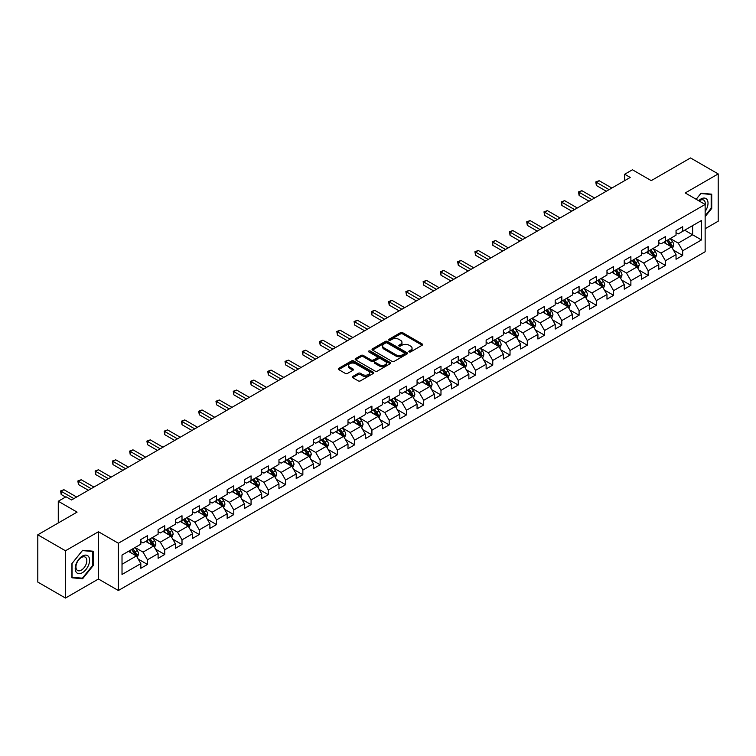 <?xml version="1.0" encoding="UTF-8"?>
<svg xmlns="http://www.w3.org/2000/svg" width="756" height="756" viewBox="0 0 756 756"><rect width="100%" height="100%" fill="white"/><g stroke="black" fill="none" stroke-linecap="round" stroke-linejoin="round"><path stroke-width="1.13" d="M409.128 351.89A1.077 0.624 0 0 0 410.65 351.89L422.188 345.218A1.54 0.888 0 0 0 422.642 344.594A1.54 0.888 0 0 0 422.188 343.971L402.636 332.678A1.54 0.888 0 0 0 400.463 332.678L388.924 339.34A1.077 0.624 0 0 0 390.446 340.219L391.939 339.359A4.914 2.835 0 0 1 398.894 339.359L400.519 340.295A4.914 2.835 0 0 1 401.956 342.307A4.914 2.835 0 0 1 400.519 344.311L399.026 345.171A1.077 0.624 0 0 0 400.548 346.05L402.041 345.19A4.914 2.835 0 0 1 408.996 345.19L410.621 346.135A4.914 2.835 0 0 1 412.067 348.138A4.914 2.835 0 0 1 410.621 350.141L409.128 351.011A1.077 0.624 0 0 0 409.128 351.89L409.128 351.011M352.778 376.45A1.54 0.888 0 0 0 352.324 377.083A1.54 0.888 0 0 0 352.778 377.707L358.259 380.873A1.54 0.888 0 0 0 360.432 380.873L373.256 373.473A1.54 0.888 0 0 0 373.7 372.85A1.54 0.888 0 0 0 373.256 372.217L353.704 360.933A1.54 0.888 0 0 0 351.531 360.933L338.707 368.333A1.54 0.888 0 0 0 338.263 368.956A1.54 0.888 0 0 0 338.707 369.589L345.341 373.417A1.54 0.888 0 0 0 347.505 373.417L352.995 370.242A1.54 0.888 0 0 0 353.449 369.618A1.54 0.888 0 0 0 352.995 368.994L349.707 367.095A4.111 2.372 0 0 1 348.507 365.413A4.111 2.372 0 0 1 351.039 363.22A4.111 2.372 0 0 1 355.518 363.74L368.389 371.168A4.111 2.372 0 0 1 369.599 372.85A4.111 2.372 0 0 1 367.057 375.042A4.111 2.372 0 0 1 362.578 374.522L360.432 373.284A1.54 0.888 0 0 0 358.259 373.284L352.778 376.45L352.778 377.707M705.14 228.747L718.2 221.206L718.2 173.918L690.53 157.947L651.247 180.627L632.432 169.769L624.683 174.239L630.22 177.433L71.555 499.971L66.018 496.777L58.278 501.256L58.278 522.972M65.47 550.774L65.47 598.053L98.45 579.011L98.45 531.733L65.47 550.774L37.8 534.794L77.084 512.114L58.278 501.256M98.45 531.733L118.371 543.233L705.14 204.46L705.14 251.748L118.371 590.512L118.371 543.233M718.2 173.918L685.22 192.96L705.14 204.46M392.043 361.368A1.54 0.888 0 0 0 394.216 361.368L407.04 353.969A1.54 0.888 0 0 0 407.484 353.345A1.54 0.888 0 0 0 407.04 352.712L387.488 341.428A1.54 0.888 0 0 0 385.314 341.428L372.491 348.828A1.54 0.888 0 0 0 372.046 349.452A1.54 0.888 0 0 0 372.491 350.085L392.043 361.368M369.174 352.116A1.077 0.624 0 0 1 370.27 352.268L390.124 363.73L377.329 371.12A1.54 0.888 0 0 1 375.156 371.12L355.603 359.837L361.084 356.69L361.084 355.414L355.603 358.58A1.54 0.888 0 0 0 355.15 359.204A1.54 0.888 0 0 0 355.603 359.837L355.603 358.58M361.084 356.69A1.54 0.888 0 0 1 363.258 356.69L363.258 355.414A1.54 0.888 0 0 0 361.084 355.414M363.258 355.414L371.187 359.988A1.54 0.888 0 0 0 373.36 359.988L376.998 357.89A1.54 0.888 0 0 0 377.452 357.267A1.54 0.888 0 0 0 376.998 356.634L368.748 351.871A1.077 0.624 0 0 1 370.27 350.992L390.143 362.464A1.54 0.888 0 0 1 390.597 363.097A1.54 0.888 0 0 1 390.143 363.721L390.143 362.464M65.47 598.053L37.8 582.082L37.8 534.794M138.235 559.109L147.477 564.448L147.477 559.78L158.099 553.647L158.099 558.315L164.742 554.479L164.742 549.81L175.364 543.677L175.364 548.346L182.007 544.509L182.007 539.85L192.629 533.708L192.629 538.376L199.272 534.539L199.272 529.88L209.894 523.747L209.894 528.406L216.528 524.579L216.528 519.911L227.159 513.778L227.159 518.436L233.793 514.609L233.793 509.941L244.424 503.808L244.424 508.476L251.058 504.639L251.058 499.971L261.689 493.838L261.689 498.506L268.323 494.67L268.323 490.011L278.955 483.878L278.955 488.537L285.588 484.7L285.588 480.041L296.21 473.908L296.21 478.567L302.854 474.74L302.854 470.071L313.475 463.938L313.475 468.607L320.119 464.77L320.119 460.102L330.741 453.969L330.741 458.637L337.384 454.8L337.384 450.141L348.006 443.999L348.006 448.667L354.649 444.83L354.649 440.172L365.271 434.038L365.271 438.697L371.914 434.87L371.914 430.202L382.536 424.069L382.536 428.737L389.179 424.9L389.179 420.232L399.801 414.099L399.801 418.767L406.445 414.931L406.445 410.262L417.066 404.129L417.066 408.798L423.71 404.961L423.71 400.302L434.331 394.169L434.331 398.828L440.975 395.001L440.975 390.332L451.597 384.199L451.597 388.858L458.24 385.031L458.24 380.362L468.862 374.229L468.862 378.898L475.505 375.061L475.505 370.393L486.127 364.26L486.127 368.928L492.761 365.091L492.761 360.432L503.392 354.299L503.392 358.958L510.026 355.122L510.026 350.463L520.657 344.33L520.657 348.988L527.291 345.161L527.291 340.493L537.922 334.36L537.922 339.028L544.556 335.191L544.556 330.523L555.188 324.39L555.188 329.058L561.821 325.222L561.821 320.563L572.443 314.42L572.443 319.089L579.087 315.252L579.087 310.593L589.708 304.46L589.708 309.119L596.352 305.292L596.352 300.623L606.973 294.49L606.973 299.159L613.617 295.322L613.617 290.654L624.239 284.521L624.239 289.189L630.882 285.352L630.882 280.684L641.504 274.551L641.504 279.219L648.147 275.382L648.147 270.724L658.769 264.591L658.769 269.249L665.412 265.422L665.412 260.754L676.034 254.621L676.034 259.28L682.677 255.452L682.677 250.784L701.492 239.926L701.492 220.497L692.638 225.609L692.638 234.814L701.492 239.926M147.477 564.448L140.833 568.276L140.833 563.617L122.018 574.475L122.018 555.055L140.833 544.188L140.833 539.529L147.477 535.692L147.477 540.36L158.099 534.227L158.099 529.559L164.742 525.722L164.742 530.391L175.364 524.258L175.364 519.589L182.007 515.753L182.007 520.421L192.629 514.288L192.629 509.62L199.272 505.792L199.272 510.451L209.894 504.318L209.894 499.659L216.528 495.823L216.528 500.491L227.159 494.348L227.159 489.69L233.793 485.853L233.793 490.521L244.424 484.388L244.424 479.72L251.058 475.883L251.058 480.551L261.689 474.418L261.689 469.75L268.323 465.923L268.323 470.582L278.955 464.449L278.955 459.79L285.588 455.953L285.588 460.612L296.21 454.479L296.21 449.82L302.854 445.983L302.854 450.652L313.475 444.519L313.475 439.85L320.119 436.014L320.119 440.682L330.741 434.549L330.741 429.88L337.384 426.053L337.384 430.712L348.006 424.579L348.006 419.911L354.649 416.084L354.649 420.742L365.271 414.609L365.271 409.95L371.914 406.114L371.914 410.782L382.536 404.64L382.536 399.981L389.179 396.144L389.179 400.812L399.801 394.679L399.801 390.011L406.445 386.174L406.445 390.843L417.066 384.709L417.066 380.041L423.71 376.214L423.71 380.873L434.331 374.74L434.331 370.081L440.975 366.244L440.975 370.903L451.597 364.77L451.597 360.111L458.24 356.274L458.24 360.943L468.862 354.81L468.862 350.141L475.505 346.305L475.505 350.973L486.127 344.84L486.127 340.172L492.761 336.344L492.761 341.003L503.392 334.87L503.392 330.202L510.026 326.375L510.026 331.034L520.657 324.9L520.657 320.242L527.291 316.405L527.291 321.073L537.922 314.94L537.922 310.272L544.556 306.435L544.556 311.103L555.188 304.97L555.188 300.302L561.821 296.465L561.821 301.134L572.443 295.001L572.443 290.332L579.087 286.505L579.087 291.164L589.708 285.031L589.708 280.372L596.352 276.535L596.352 281.204L606.973 275.061L606.973 270.402L613.617 266.566L613.617 271.234L624.239 265.101L624.239 260.433L630.882 256.596L630.882 261.264L641.504 255.131L641.504 250.463L648.147 246.636L648.147 251.294L658.769 245.161L658.769 240.502L665.412 236.666L665.412 241.325L676.034 235.192L676.034 230.533L682.677 226.696L682.677 231.364L701.492 220.497M145.7 541.381L153.676 545.983L143.045 552.116L135.078 547.514M140.833 541.636L143.045 542.912L147.477 540.36M143.045 552.116L147.477 559.78M153.676 545.983L158.099 553.647M162.965 531.411L170.932 536.013L160.31 542.147L152.343 537.544M158.099 531.666L160.31 532.942L164.742 530.391M160.31 542.147L164.742 549.81M170.932 536.013L175.364 543.677M180.23 521.442L188.197 526.044L177.575 532.177L169.609 527.575M175.364 521.697L177.575 522.982L182.007 520.421M177.575 532.177L182.007 539.85M188.197 526.044L192.629 533.708M197.496 511.472L205.462 516.074L194.84 522.207L186.874 517.614M192.629 511.736L194.84 513.012L199.272 510.451M194.84 522.207L199.272 529.88M205.462 516.074L209.894 523.747M214.761 501.512L222.727 506.114L212.105 512.247L204.139 507.645M209.894 501.767L212.105 503.042L216.528 500.491M212.105 512.247L216.528 519.911M222.727 506.114L227.159 513.778M232.026 491.542L239.992 496.144L229.37 502.277L221.404 497.675M227.159 491.797L229.37 493.073L233.793 490.521M229.37 502.277L233.793 509.941M239.992 496.144L244.424 503.808M249.291 481.572L257.257 486.174L246.636 492.307L238.669 487.705M244.424 481.827L246.636 483.103L251.058 480.551M246.636 492.307L251.058 499.971M257.257 486.174L261.689 493.838M266.556 471.602L274.522 476.204L263.901 482.337L255.934 477.735M261.689 471.857L263.901 473.143L268.323 470.582M263.901 482.337L268.323 490.011M274.522 476.204L278.955 483.878M283.821 461.642L291.788 466.235L281.166 472.377L273.2 467.775M278.955 461.897L281.166 463.173L285.588 460.612M281.166 472.377L285.588 480.041M291.788 466.235L296.21 473.908M301.086 451.672L309.053 456.274L298.431 462.407L290.455 457.805M296.21 451.927L298.431 453.203L302.854 450.652M298.431 462.407L302.854 470.071M309.053 456.274L313.475 463.938M318.352 441.702L326.318 446.305L315.696 452.438L307.72 447.835M313.475 441.958L315.696 443.233L320.119 440.682M315.696 452.438L320.119 460.102M326.318 446.305L330.741 453.969M335.617 431.733L343.583 436.335L332.961 442.468L324.985 437.866M330.741 431.988L332.961 433.273L337.384 430.712M332.961 442.468L337.384 450.141M343.583 436.335L348.006 443.999M352.882 421.772L360.848 426.365L350.226 432.498L342.251 427.905M348.006 422.028L350.226 423.303L354.649 420.742M350.226 432.498L354.649 440.172M360.848 426.365L365.271 434.038M370.138 411.803L378.113 416.405L367.482 422.538L359.516 417.936M365.271 412.058L367.482 413.334L371.914 410.782M367.482 422.538L371.914 430.202M378.113 416.405L382.536 424.069M387.403 401.833L395.379 406.435L384.747 412.568L376.781 407.966M382.536 402.088L384.747 403.364L389.179 400.812M384.747 412.568L389.179 420.232M395.379 406.435L399.801 414.099M404.668 391.863L412.644 396.465L402.012 402.598L394.046 397.996M399.801 392.118L402.012 393.394L406.445 390.843M402.012 402.598L406.445 410.262M412.644 396.465L417.066 404.129M421.933 381.893L429.909 386.496L419.278 392.629L411.311 388.036M417.066 382.149L419.278 383.434L423.71 380.873M419.278 392.629L423.71 400.302M429.909 386.496L434.331 394.169M439.198 371.933L447.165 376.526L436.543 382.668L428.576 378.066M434.331 372.188L436.543 373.464L440.975 370.903M436.543 382.668L440.975 390.332M447.165 376.526L451.597 384.199M456.463 361.963L464.43 366.565L453.808 372.699L445.842 368.096M451.597 362.219L453.808 363.494L458.24 360.943M453.808 372.699L458.24 380.362M464.43 366.565L468.862 374.229M473.728 351.994L481.695 356.596L471.073 362.729L463.107 358.127M468.862 352.249L471.073 353.524L475.505 350.973M471.073 362.729L475.505 370.393M481.695 356.596L486.127 364.26M490.994 342.024L498.96 346.626L488.338 352.759L480.372 348.157M486.127 342.279L488.338 343.564L492.761 341.003M488.338 352.759L492.761 360.432M498.96 346.626L503.392 354.299M508.259 332.064L516.225 336.656L505.603 342.789L497.637 338.197M503.392 332.319L505.603 333.594L510.026 331.034M505.603 342.789L510.026 350.463M516.225 336.656L520.657 344.33M525.524 322.094L533.49 326.696L522.868 332.829L514.902 328.227M520.657 322.349L522.868 323.625L527.291 321.073M522.868 332.829L527.291 340.493M533.49 326.696L537.922 334.36M542.789 312.124L550.755 316.726L540.134 322.859L532.167 318.257M537.922 312.379L540.134 313.655L544.556 311.103M540.134 322.859L544.556 330.523M550.755 316.726L555.188 324.39M560.054 302.154L568.021 306.756L557.399 312.889L549.432 308.287M555.188 302.409L557.399 303.695L561.821 301.134M557.399 312.889L561.821 320.563M568.021 306.756L572.443 314.42M577.319 292.185L585.286 296.787L574.664 302.92L566.688 298.327M572.443 292.449L574.664 293.725L579.087 291.164M574.664 302.92L579.087 310.593M585.286 296.787L589.708 304.46M594.585 282.224L602.551 286.826L591.929 292.959L583.953 288.357M589.708 282.479L591.929 283.755L596.352 281.204M591.929 292.959L596.352 300.623M602.551 286.826L606.973 294.49M611.85 272.255L619.816 276.857L609.194 282.99L601.218 278.388M606.973 272.51L609.194 273.785L613.617 271.234M609.194 282.99L613.617 290.654M619.816 276.857L624.239 284.521M629.115 262.285L637.081 266.887L626.45 273.02L618.484 268.418M624.239 262.54L626.45 263.816L630.882 261.264M626.45 273.02L630.882 280.684M637.081 266.887L641.504 274.551M646.371 252.315L654.346 256.917L643.715 263.05L635.749 258.448M641.504 252.57L643.715 253.855L648.147 251.294M643.715 263.05L648.147 270.724M654.346 256.917L658.769 264.591M663.636 242.355L671.611 246.947L660.98 253.09L653.014 248.488M658.769 242.61L660.98 243.886L665.412 241.325M660.98 253.09L665.412 260.754M671.611 246.947L676.034 254.621M684.671 230.211L692.638 234.814L678.245 243.12L670.279 238.518M676.034 232.64L678.245 233.916L682.677 231.364M678.245 243.12L682.677 250.784M98.45 579.011L118.371 590.512M624.683 174.239L624.683 180.627M122.018 564.25L136.411 555.943L128.435 551.351M136.411 555.943L140.833 563.617M673.435 250.113L682.677 255.452M656.17 260.083L665.412 265.422M638.905 270.053L648.147 275.382M621.64 280.013L630.882 285.352M604.375 289.983L613.617 295.322M587.11 299.952L596.352 305.292M569.844 309.922L579.087 315.252M552.579 319.892L561.821 325.222M535.314 329.852L544.556 335.191M518.049 339.822L527.291 345.161M500.793 349.792L510.026 355.122M483.528 359.761L492.761 365.091M466.263 369.722L475.505 375.061M448.998 379.692L458.24 385.031M431.733 389.661L440.975 395.001M414.468 399.631L423.71 404.961M397.202 409.601L406.445 414.931M379.937 419.561L389.179 424.9M362.672 429.531L371.914 434.87M345.407 439.501L354.649 444.83M328.142 449.47L337.384 454.8M310.877 459.431L320.119 464.77M293.611 469.4L302.854 474.74M276.346 479.37L285.588 484.7M259.081 489.34L268.323 494.67M241.816 499.3L251.058 504.639M224.56 509.27L233.793 514.609M207.295 519.24L216.528 524.579M190.03 529.209L199.272 534.539M172.765 539.179L182.007 544.509M155.5 549.139L164.742 554.479M705.14 216.613L711.727 208.42L711.727 194.179L701.048 193.224L696.172 199.282L700.821 193.536L711.169 194.462L711.169 208.259L705.14 215.762M71.943 577.792L82.621 578.746L93.3 565.46L93.3 551.228L82.621 550.273L71.943 563.551L71.943 577.792M711.169 208.098L711.727 208.42M92.752 565.148L93.3 565.46M81.497 578.094L82.621 578.746M409.563 352.041L410.621 351.427A4.914 2.835 0 0 0 412.067 349.414L412.067 348.138M401.956 342.307L401.956 343.583A4.914 2.835 0 0 1 400.519 345.586L399.461 346.201M422.169 345.237L402.636 333.954A1.54 0.888 0 0 0 400.463 333.954L389.349 340.37M407.021 353.978L387.488 342.704A1.54 0.888 0 0 0 385.314 342.704L372.519 350.094M404.318 353.78A1.077 0.624 0 0 0 404.318 352.901L387.157 342.997A1.077 0.624 0 0 0 385.636 342.997L384.067 343.904A4.914 2.835 0 0 0 382.621 345.908A4.914 2.835 0 0 0 384.067 347.921L395.794 354.696A4.914 2.835 0 0 0 402.75 354.696L404.318 353.78L404.318 355.065A1.077 0.624 0 0 0 404.64 354.621L404.64 353.345M382.621 345.908L382.621 347.193A4.914 2.835 0 0 0 384.067 349.196L384.067 347.921M404.318 355.065L402.75 355.972A4.914 2.835 0 0 1 395.794 355.972L384.067 349.196M363.258 356.69L371.187 361.274A1.54 0.888 0 0 0 373.36 361.274L376.998 359.166A1.54 0.888 0 0 0 377.452 358.542L377.452 357.267M379.417 364.742A4.111 2.372 0 0 0 383.897 365.252A4.111 2.372 0 0 0 386.439 363.069A4.111 2.372 0 0 0 385.229 361.387L380.693 358.769A1.54 0.888 0 0 0 378.52 358.769L374.881 360.867A1.54 0.888 0 0 0 374.437 361.5A1.54 0.888 0 0 0 374.881 362.124L379.417 364.742L379.417 366.017A4.111 2.372 0 0 0 383.897 366.537A4.111 2.372 0 0 0 386.439 364.345L386.439 363.069M374.437 361.5L374.437 362.776A1.54 0.888 0 0 0 374.881 363.4L374.881 362.124M379.417 366.017L374.881 363.4M369.599 372.85L369.599 374.125A4.111 2.372 0 0 1 367.057 376.318A4.111 2.372 0 0 1 362.578 375.808L360.432 374.57A1.54 0.888 0 0 0 358.259 374.57L352.797 377.716M348.507 365.413L348.507 366.698A4.111 2.372 0 0 0 349.707 368.37L349.707 367.095M352.976 370.26L349.707 368.37M373.237 373.483L353.704 362.209A1.54 0.888 0 0 0 351.531 362.209L338.726 369.599M672.481 248.469L673.794 245.152A4.149 2.391 -120 0 0 672.471 241.618L670.194 238.565M666.206 243.838L664.656 241.759M666.764 240.55L669.041 243.602A4.149 2.391 60 0 1 670.232 246.097L671.564 245.322A4.149 2.391 -120 0 0 670.374 242.837L668.087 239.784M667.047 240.38L669.58 243.763A2.117 1.219 60 0 1 669.967 244.405L671.564 245.322M609.081 189.633L596.389 182.309L599.149 180.712L611.85 188.036M606.312 191.24L596.389 185.504L596.389 182.309L595.775 181.96L599.149 180.712M596.389 185.504L595.775 181.96M705.14 211.491A10.178 5.878 120 0 0 707.058 207.891A10.178 5.878 120 0 0 706.425 198.885A10.178 5.878 120 0 0 698.629 200.699M710.489 194.065L711.169 194.462M705.14 204.999A7.702 4.451 120 0 0 703.666 200.085A7.702 4.451 120 0 0 699.073 200.954M82.404 572.689A10.178 5.878 120 0 0 89.595 560.224A10.178 5.878 120 0 0 82.404 556.076A10.178 5.878 120 0 0 75.203 568.531A10.178 5.878 120 0 0 82.404 572.689M81.393 570.09A7.702 4.451 120 0 0 86.42 563.305A7.702 4.451 120 0 0 85.239 557.125A7.702 4.451 120 0 0 81.393 557.512A7.702 4.451 120 0 0 76.356 564.297A7.702 4.451 120 0 0 77.537 570.468A7.702 4.451 120 0 0 81.393 570.09M72.056 563.456L82.404 550.585L92.752 551.511L92.752 565.308L82.404 578.179L72.056 577.253L72.028 563.447M92.062 551.115L92.752 551.511M655.216 258.429L656.539 255.122A4.149 2.391 -120 0 0 655.206 251.587L652.929 248.535M648.941 253.799L647.391 251.729M649.498 250.52L651.776 253.562A4.149 2.391 60 0 1 652.967 256.057L654.299 255.292A4.149 2.391 -120 0 0 653.108 252.797L650.822 249.754M649.782 250.349L652.315 253.732A2.117 1.219 60 0 1 652.702 254.375L654.299 255.292M637.951 268.399L639.274 265.082A4.149 2.391 -120 0 0 637.951 261.557L635.664 258.505M631.676 263.768L630.126 261.699M632.233 260.489L634.511 263.532A4.149 2.391 60 0 1 635.702 266.027L637.034 265.261A4.149 2.391 -120 0 0 635.843 262.767L633.556 259.714M632.517 260.319L635.049 263.702A2.117 1.219 60 0 1 635.437 264.345L637.034 265.261M591.816 199.603L579.124 192.279L581.884 190.682L594.585 198.006M589.047 201.2L579.124 195.473L579.124 192.279L578.51 191.929L581.884 190.682M579.124 195.473L578.51 191.929M574.551 209.573L561.859 202.249L564.619 200.642L577.319 207.976M571.782 211.17L561.859 205.443L561.859 202.249L561.245 201.89L564.619 200.642M561.859 205.443L561.245 201.89M620.685 278.369L622.008 275.052A4.149 2.391 -120 0 0 620.685 271.517L618.399 268.475M614.42 273.738L612.861 271.669M614.968 270.45L617.255 273.502A4.149 2.391 60 0 1 618.436 275.997L619.769 275.231A4.149 2.391 -120 0 0 618.578 272.736L616.291 269.684M615.252 270.289L617.794 273.672A2.117 1.219 60 0 1 618.172 274.315L619.769 275.231M603.42 288.338L604.743 285.021A4.149 2.391 -120 0 0 603.42 281.487L601.133 278.435M597.155 283.708L595.596 281.638M597.703 280.419L599.99 283.472A4.149 2.391 60 0 1 601.171 285.966L602.504 285.201A4.149 2.391 -120 0 0 601.313 282.706L599.026 279.654M597.987 280.249L600.529 283.632A2.117 1.219 60 0 1 600.907 284.275L602.504 285.201M586.155 298.308L587.478 294.991A4.149 2.391 -120 0 0 586.155 291.457L583.868 288.405M579.89 293.668L578.331 291.599M580.438 290.389L582.725 293.441A4.149 2.391 60 0 1 583.906 295.927L585.238 295.161A4.149 2.391 -120 0 0 584.048 292.666L581.761 289.624M580.731 290.219L583.263 293.602A2.117 1.219 60 0 1 583.641 294.245L585.238 295.161M557.285 219.542L544.594 212.209L547.363 210.612L560.054 217.945M554.517 221.139L544.594 215.403L544.594 212.209L543.98 211.86L547.363 210.612M544.594 215.403L543.98 211.86M540.02 229.512L527.329 222.179L530.098 220.582L542.789 227.915M537.251 231.109L527.329 225.373L527.329 222.179L526.715 221.829L530.098 220.582M527.329 225.373L526.715 221.829M522.755 239.472L510.064 232.149L512.833 230.552L525.524 237.875M519.986 241.069L510.064 235.343L510.064 232.149L509.45 231.799L512.833 230.552M510.064 235.343L509.45 231.799M568.899 308.268L570.213 304.951A4.149 2.391 -120 0 0 568.89 301.427L566.603 298.374M562.625 303.638L561.075 301.568M563.173 300.359L565.46 303.402A4.149 2.391 60 0 1 566.641 305.896L567.973 305.131A4.149 2.391 -120 0 0 566.783 302.636L564.505 299.584M563.466 300.189L565.998 303.572A2.117 1.219 60 0 1 566.376 304.214L567.973 305.131M505.49 249.442L492.799 242.118L495.567 240.521L508.259 247.845M502.721 251.039L492.799 245.313L492.799 242.118L492.194 241.759L495.567 240.521M492.799 245.313L492.194 241.759M551.634 318.238L552.948 314.921A4.149 2.391 -120 0 0 551.625 311.387L549.338 308.344M545.36 313.608L543.81 311.538M545.908 310.319L548.194 313.371A4.149 2.391 60 0 1 549.376 315.866L550.708 315.101A4.149 2.391 -120 0 0 549.517 312.606L547.24 309.554M546.201 310.158L548.733 313.542A2.117 1.219 60 0 1 549.111 314.184L550.708 315.101M488.225 259.412L475.533 252.079L478.302 250.482L490.994 257.815M485.456 261.009L475.533 255.273L475.533 252.079L474.929 251.729L478.302 250.482M475.533 255.273L474.929 251.729M534.369 328.208L535.683 324.891A4.149 2.391 -120 0 0 534.36 321.357L532.073 318.314M528.094 323.577L526.545 321.508M528.642 320.289L530.929 323.341A4.149 2.391 60 0 1 532.111 325.836L533.443 325.071A4.149 2.391 -120 0 0 532.252 322.576L529.975 319.523M528.935 320.119L531.468 323.502A2.117 1.219 60 0 1 531.855 324.144L533.443 325.071M470.96 269.382L458.268 262.048L461.037 260.451L473.728 267.785M468.2 270.979L458.268 265.243L458.268 262.048L457.663 261.699L461.037 260.451M458.268 265.243L457.663 261.699M517.104 338.178L518.418 334.861A4.149 2.391 -120 0 0 517.095 331.326L514.808 328.274M510.829 333.547L509.279 331.468M511.377 330.259L513.664 333.311A4.149 2.391 60 0 1 514.855 335.806L516.178 335.031A4.149 2.391 -120 0 0 514.987 332.536L512.71 329.493M511.67 330.089L514.203 333.472A2.117 1.219 60 0 1 514.59 334.114L516.178 335.031M453.695 279.342L441.003 272.018L443.772 270.421L456.463 277.745M450.935 280.939L441.003 275.212L441.003 272.018L440.398 271.669L443.772 270.421M441.003 275.212L440.398 271.669M499.839 348.138L501.152 344.821A4.149 2.391 -120 0 0 499.829 341.296L497.542 338.244M493.564 343.507L492.014 341.438M494.112 340.228L496.399 343.271A4.149 2.391 60 0 1 497.59 345.766L498.913 345.001A4.149 2.391 -120 0 0 497.732 342.506L495.445 339.463M494.405 340.058L496.938 343.441A2.117 1.219 60 0 1 497.325 344.084L498.913 345.001M436.429 289.312L423.738 281.988L426.507 280.391L439.198 287.715M433.67 290.909L423.738 285.182L423.738 281.988L423.133 281.638L426.507 280.391M423.738 285.182L423.133 281.638M482.574 358.108L483.887 354.791A4.149 2.391 -120 0 0 482.564 351.266L480.277 348.214M476.299 353.477L474.749 351.408M476.847 350.189L479.134 353.241A4.149 2.391 60 0 1 480.325 355.736L481.648 354.97A4.149 2.391 -120 0 0 480.466 352.476L478.179 349.423M477.14 350.028L479.673 353.411A2.117 1.219 60 0 1 480.06 354.054L481.648 354.97M419.174 299.281L406.473 291.948L409.242 290.351L421.933 297.684M416.405 300.879L406.473 295.152L406.473 291.948L405.868 291.599L409.242 290.351M406.473 295.152L405.868 291.599M465.309 368.077L466.622 364.761A4.149 2.391 -120 0 0 465.299 361.226L463.012 358.183M459.034 363.447L457.484 361.377M459.582 360.158L461.869 363.211A4.149 2.391 60 0 1 463.059 365.706L464.382 364.94A4.149 2.391 -120 0 0 463.201 362.445L460.914 359.393M459.875 359.998L462.407 363.381A2.117 1.219 60 0 1 462.795 364.014L464.382 364.94M401.909 309.251L389.208 301.918L391.977 300.321L404.668 307.654M399.14 310.848L389.208 305.112L389.208 301.918L388.603 301.568L391.977 300.321M389.208 305.112L388.603 301.568M448.043 378.047L449.357 374.73A4.149 2.391 -120 0 0 448.034 371.196L445.756 368.144M441.769 373.417L440.219 371.338M442.317 370.128L444.604 373.18A4.149 2.391 60 0 1 445.794 375.675L447.117 374.91A4.149 2.391 -120 0 0 445.936 372.415L443.649 369.363M442.61 369.958L445.142 373.341A2.117 1.219 60 0 1 445.53 373.984L447.117 374.91M384.643 319.221L371.943 311.888L374.711 310.291L387.403 317.615M381.875 320.818L371.943 315.082L371.943 311.888L371.338 311.538L374.711 310.291M371.943 315.082L371.338 311.538M430.778 388.017L432.092 384.7A4.149 2.391 -120 0 0 430.769 381.166L428.491 378.113M424.503 383.377L422.954 381.308M425.061 380.098L427.338 383.141A4.149 2.391 60 0 1 428.529 385.636L429.852 384.87A4.149 2.391 -120 0 0 428.671 382.375L426.384 379.332M425.344 379.928L427.877 383.311A2.117 1.219 60 0 1 428.265 383.953L429.852 384.87M367.378 329.181L354.677 321.858L357.446 320.26L370.138 327.584M364.609 330.778L354.677 325.052L354.677 321.858L354.073 321.508L357.446 320.26M354.677 325.052L354.073 321.508M413.513 397.977L414.827 394.66A4.149 2.391 -120 0 0 413.504 391.135L411.226 388.083M407.238 393.347L405.688 391.277M407.796 390.068L410.073 393.111A4.149 2.391 60 0 1 411.264 395.605L412.587 394.84A4.149 2.391 -120 0 0 411.406 392.345L409.119 389.293M408.079 389.898L410.612 393.281A2.117 1.219 60 0 1 410.999 393.923L412.587 394.84M350.113 339.151L337.422 331.827L340.181 330.23L352.882 337.554M347.344 340.748L337.422 335.021L337.422 331.827L336.807 331.468L340.181 330.23M337.422 335.021L336.807 331.468M396.248 407.947L397.561 404.63A4.149 2.391 -120 0 0 396.238 401.096L393.961 398.053M389.973 403.317L388.423 401.247M390.531 400.028L392.808 403.08A4.149 2.391 60 0 1 393.999 405.575L395.331 404.81A4.149 2.391 -120 0 0 394.141 402.315L391.854 399.262M390.814 399.867L393.347 403.25A2.117 1.219 60 0 1 393.734 403.893L395.331 404.81M332.848 349.121L320.157 341.788L322.916 340.191L335.617 347.524M330.079 350.718L320.157 344.982L320.157 341.788L319.542 341.438L322.916 340.191M320.157 344.982L319.542 341.438M378.983 417.917L380.306 414.6A4.149 2.391 -120 0 0 378.973 411.066L376.696 408.013M372.708 413.286L371.158 411.217M373.266 409.998L375.543 413.05A4.149 2.391 60 0 1 376.734 415.545L378.066 414.779A4.149 2.391 -120 0 0 376.875 412.285L374.589 409.232M373.549 409.828L376.082 413.211A2.117 1.219 60 0 1 376.469 413.853L378.066 414.779M315.583 359.091L302.891 351.757L305.651 350.16L318.352 357.493M312.814 360.688L302.891 354.951L302.891 351.757L302.277 351.408L305.651 350.16M302.891 354.951L302.277 351.408M361.718 427.887L363.041 424.57A4.149 2.391 -120 0 0 361.718 421.035L359.431 417.983M355.443 423.256L353.893 421.177M356 419.967L358.287 423.02A4.149 2.391 60 0 1 359.469 425.515L360.801 424.74A4.149 2.391 -120 0 0 359.61 422.245L357.323 419.202M356.284 419.797L358.826 423.18A2.117 1.219 60 0 1 359.204 423.823L360.801 424.74M298.318 369.051L285.626 361.727L288.395 360.13L301.086 367.454M295.549 370.648L285.626 364.921L285.626 361.727L285.012 361.377L288.395 360.13M285.626 364.921L285.012 361.377M344.452 437.847L345.775 434.53A4.149 2.391 -120 0 0 344.452 431.005L342.166 427.953M338.187 433.216L336.628 431.147M338.735 429.937L341.022 432.98A4.149 2.391 60 0 1 342.203 435.475L343.536 434.709A4.149 2.391 -120 0 0 342.345 432.215L340.058 429.172M339.019 429.767L341.561 433.15A2.117 1.219 60 0 1 341.939 433.793L343.536 434.709M281.052 379.021L268.361 371.697L271.13 370.1L283.821 377.424M278.284 380.618L268.361 374.891L268.361 371.697L267.747 371.338L271.13 370.1M268.361 374.891L267.747 371.338M327.187 447.817L328.51 444.5A4.149 2.391 -120 0 0 327.187 440.965L324.9 437.922M320.922 443.186L319.363 441.117M321.47 439.897L323.757 442.95A4.149 2.391 60 0 1 324.938 445.445L326.271 444.679A4.149 2.391 -120 0 0 325.08 442.184L322.793 439.132M321.754 439.737L324.296 443.12A2.117 1.219 60 0 1 324.674 443.763L326.271 444.679M263.787 388.99L251.096 381.657L253.865 380.06L266.556 387.393M261.018 390.587L251.096 384.851L251.096 381.657L250.482 381.308L253.865 380.06M251.096 384.851L250.482 381.308M309.922 457.786L311.245 454.469A4.149 2.391 -120 0 0 309.922 450.935L307.635 447.892M303.657 453.156L302.098 451.086M304.205 449.867L306.492 452.92A4.149 2.391 60 0 1 307.673 455.414L309.006 454.649A4.149 2.391 -120 0 0 307.815 452.154L305.537 449.102M304.498 449.707L307.03 453.08A2.117 1.219 60 0 1 307.409 453.723L309.006 454.649M246.522 398.96L233.831 391.627L236.6 390.03L249.291 397.363M243.753 400.557L233.831 394.821L233.831 391.627L233.226 391.277L236.6 390.03M233.831 394.821L233.226 391.277M292.666 467.756L293.98 464.439A4.149 2.391 -120 0 0 292.657 460.905L290.37 457.852M286.392 463.126L284.842 461.047M286.94 459.837L289.227 462.889A4.149 2.391 60 0 1 290.408 465.384L291.74 464.609A4.149 2.391 -120 0 0 290.55 462.114L288.272 459.072M287.233 459.667L289.765 463.05A2.117 1.219 60 0 1 290.143 463.693L291.74 464.609M229.257 408.92L216.566 401.597L219.334 400L232.026 407.323M226.488 410.527L216.566 404.791L216.566 401.597L215.961 401.247L219.334 400M216.566 404.791L215.961 401.247M275.401 477.716L276.715 474.409A4.149 2.391 -120 0 0 275.392 470.875L273.105 467.822M269.127 473.086L267.577 471.016M269.675 469.807L271.962 472.85A4.149 2.391 60 0 1 273.143 475.344L274.475 474.579A4.149 2.391 -120 0 0 273.285 472.084L271.007 469.041M269.968 469.637L272.5 473.02A2.117 1.219 60 0 1 272.878 473.662L274.475 474.579M211.992 418.89L199.3 411.566L202.069 409.969L214.761 417.293M209.232 420.487L199.3 414.76L199.3 411.566L198.696 411.217L202.069 409.969M199.3 414.76L198.696 411.217M258.136 487.686L259.45 484.369A4.149 2.391 -120 0 0 258.127 480.844L255.84 477.792M251.861 483.056L250.312 480.986M252.41 479.767L254.696 482.819A4.149 2.391 60 0 1 255.887 485.314L257.21 484.549A4.149 2.391 -120 0 0 256.019 482.054L253.742 479.002M252.702 479.606L255.235 482.99A2.117 1.219 60 0 1 255.622 483.632L257.21 484.549M194.727 428.86L182.035 421.527L184.804 419.93L197.496 427.263M191.967 430.457L182.035 424.73L182.035 421.527L181.431 421.177L184.804 419.93M182.035 424.73L181.431 421.177M240.871 497.656L242.185 494.339A4.149 2.391 -120 0 0 240.862 490.805L238.575 487.762M234.596 493.025L233.046 490.956M235.144 489.737L237.431 492.789A4.149 2.391 60 0 1 238.622 495.284L239.945 494.518A4.149 2.391 -120 0 0 238.754 492.024L236.477 488.971M235.437 489.576L237.97 492.959A2.117 1.219 60 0 1 238.357 493.592L239.945 494.518M177.462 438.83L164.77 431.496L167.539 429.899L180.23 437.233M174.702 440.427L164.77 434.691L164.77 431.496L164.165 431.147L167.539 429.899M164.77 434.691L164.165 431.147M223.606 507.626L224.919 504.309A4.149 2.391 -120 0 0 223.596 500.774L221.31 497.722M217.331 502.995L215.781 500.926M217.879 499.707L220.166 502.759A4.149 2.391 60 0 1 221.357 505.254L222.68 504.488A4.149 2.391 -120 0 0 221.499 501.993L219.212 498.941M218.172 499.536L220.705 502.92A2.117 1.219 60 0 1 221.092 503.562L222.68 504.488M160.196 448.799L147.505 441.466L150.274 439.869L162.965 447.202M157.437 450.396L147.505 444.66L147.505 441.466L146.9 441.117L150.274 439.869M147.505 444.66L146.9 441.117M206.341 517.595L207.654 514.278A4.149 2.391 -120 0 0 206.331 510.744L204.044 507.692M200.066 512.955L198.516 510.886M200.614 509.676L202.901 512.719A4.149 2.391 60 0 1 204.092 515.214L205.415 514.449A4.149 2.391 -120 0 0 204.233 511.954L201.946 508.911M200.907 509.506L203.44 512.889A2.117 1.219 60 0 1 203.827 513.532L205.415 514.449M142.941 458.76L130.24 451.436L133.009 449.839L145.7 457.163M140.172 460.357L130.24 454.63L130.24 451.436L129.635 451.086L133.009 449.839M130.24 454.63L129.635 451.086M189.076 527.556L190.389 524.239A4.149 2.391 -120 0 0 189.066 520.714L186.779 517.662M182.801 522.925L181.251 520.856M183.349 519.646L185.636 522.689A4.149 2.391 60 0 1 186.826 525.184L188.149 524.418A4.149 2.391 -120 0 0 186.968 521.923L184.681 518.871M183.642 519.476L186.174 522.859A2.117 1.219 60 0 1 186.562 523.502L188.149 524.418M125.676 468.729L112.975 461.406L115.744 459.809L128.435 467.132M122.907 470.326L112.975 464.6L112.975 461.406L112.37 461.047L115.744 459.809M112.975 464.6L112.37 461.047M171.81 537.525L173.124 534.208A4.149 2.391 -120 0 0 171.801 530.674L169.524 527.631M165.536 532.895L163.986 530.825M166.084 529.606L168.371 532.659A4.149 2.391 60 0 1 169.561 535.153L170.884 534.388A4.149 2.391 -120 0 0 169.703 531.893L167.416 528.841M166.377 529.446L168.909 532.829A2.117 1.219 60 0 1 169.297 533.471L170.884 534.388M108.41 478.699L95.71 471.366L98.478 469.769L111.17 477.102M105.642 480.296L95.71 474.56L95.71 471.366L95.105 471.016L98.478 469.769M95.71 474.56L95.105 471.016M154.545 547.495L155.859 544.178A4.149 2.391 -120 0 0 154.536 540.644L152.258 537.601M148.27 542.865L146.721 540.795M148.828 539.576L151.106 542.628A4.149 2.391 60 0 1 152.296 545.123L153.619 544.358A4.149 2.391 -120 0 0 152.438 541.863L150.151 538.811M149.112 539.406L151.644 542.789A2.117 1.219 60 0 1 152.032 543.432L153.619 544.358M91.145 488.669L78.444 481.336L81.213 479.739L93.914 487.072M88.376 490.266L78.444 484.53L78.444 481.336L77.84 480.986L81.213 479.739M78.444 484.53L77.84 480.986M137.28 557.465L138.594 554.148A4.149 2.391 -120 0 0 137.271 550.614L134.993 547.561M131.005 552.834L129.456 550.755M131.563 549.546L133.84 552.598A4.149 2.391 60 0 1 135.031 555.093L136.364 554.318A4.149 2.391 -120 0 0 135.173 551.823L132.886 548.78M131.846 549.376L134.379 552.759A2.117 1.219 60 0 1 134.766 553.401L136.364 554.318M73.88 498.629L61.189 491.305L63.948 489.708L76.649 497.032M65.574 497.032L61.189 494.5L61.189 491.305L60.574 490.956L63.948 489.708M61.189 494.5L60.574 490.956M410.621 351.427L410.621 350.141M399.026 346.05L399.026 345.171M400.519 345.586L400.519 344.311M388.924 340.219L388.924 339.34M400.463 333.954L400.463 332.678M402.636 333.954L402.636 332.678M422.188 345.218L422.188 343.971M372.491 350.085L372.491 348.828M385.314 342.704L385.314 341.428M387.488 342.704L387.488 341.428M407.04 353.969L407.04 352.712M395.794 355.972L395.794 354.696M402.75 355.972L402.75 354.696M371.187 361.274L371.187 359.988M373.36 361.274L373.36 359.988M376.998 359.166L376.998 357.89M370.27 352.268L370.27 350.992M358.259 374.57L358.259 373.284M360.432 374.57L360.432 373.284M362.578 375.808L362.578 374.522M352.995 370.242L352.995 368.994M338.707 369.589L338.707 368.333M351.531 362.209L351.531 360.933M353.704 362.209L353.704 360.933M373.256 373.473L373.256 372.217M671.196 246.711L673.776 245.227M670.374 242.837L672.471 241.618M667.425 244.538L669.041 243.602M653.931 256.681L656.51 255.197M653.108 252.797L655.206 251.587M650.16 254.507L651.776 253.562M636.665 266.651L639.245 265.167M635.843 262.767L637.951 261.557M632.895 264.468L634.511 263.532M619.4 276.62L621.98 275.137M618.578 272.736L620.685 271.517M615.63 274.437L617.255 273.502M602.145 286.59L604.715 285.097M601.313 282.706L603.42 281.487M598.365 284.407L599.99 283.472M584.879 296.55L587.45 295.067M584.048 292.666L586.155 291.457M581.099 294.377L582.725 293.441M567.614 306.52L570.185 305.037M566.783 302.636L568.89 301.427M563.834 304.337L565.46 303.402M550.349 316.49L552.919 315.006M549.517 312.606L551.625 311.387M546.569 314.307L548.194 313.371M533.084 326.46L535.654 324.967M532.252 322.576L534.36 321.357M529.304 324.277L530.929 323.341M515.819 336.42L518.389 334.936M514.987 332.536L517.095 331.326M512.039 334.246L513.664 333.311M498.554 346.39L501.124 344.906M497.732 342.506L499.829 341.296M494.774 344.207L496.399 343.271M481.288 356.36L483.859 354.876M480.466 352.476L482.564 351.266M477.508 354.177L479.134 353.241M464.023 366.329L466.594 364.846M463.201 362.445L465.299 361.226M460.243 364.146L461.869 363.211M446.758 376.29L449.329 374.806M445.936 372.415L448.034 371.196M442.988 374.116L444.604 373.18M429.493 386.259L432.063 384.776M428.671 382.375L430.769 381.166M425.722 384.086L427.338 383.141M412.228 396.229L414.808 394.745M411.406 392.345L413.504 391.135M408.457 394.046L410.073 393.111M394.963 406.199L397.543 404.715M394.141 402.315L396.238 401.096M391.192 404.016L392.808 403.08M377.698 416.169L380.277 414.675M376.875 412.285L378.973 411.066M373.927 413.986L375.543 413.05M360.432 426.129L363.012 424.645M359.61 422.245L361.718 421.035M356.662 423.955L358.287 423.02M343.177 436.099L345.747 434.615M342.345 432.215L344.452 431.005M339.397 433.916L341.022 432.98M325.912 446.068L328.482 444.585M325.08 442.184L327.187 440.965M322.132 443.885L323.757 442.95M308.646 456.038L311.217 454.545M307.815 452.154L309.922 450.935M304.866 453.855L306.492 452.92M291.381 465.998L293.952 464.515M290.55 462.114L292.657 460.905M287.601 463.825L289.227 462.889M274.116 475.968L276.687 474.484M273.285 472.084L275.392 470.875M270.336 473.785L271.962 472.85M256.851 485.938L259.421 484.454M256.019 482.054L258.127 480.844M253.071 483.755L254.696 482.819M239.586 495.908L242.156 494.424M238.754 492.024L240.862 490.805M235.806 493.725L237.431 492.789M222.321 505.877L224.891 504.384M221.499 501.993L223.596 500.774M218.541 503.694L220.166 502.759M205.056 515.838L207.626 514.354M204.233 511.954L206.331 510.744M201.276 513.664L202.901 512.719M187.79 525.807L190.361 524.324M186.968 521.923L189.066 520.714M184.01 523.625L185.636 522.689M170.525 535.777L173.096 534.294M169.703 531.893L171.801 530.674M166.755 533.594L168.371 532.659M153.26 545.747L155.84 544.254M152.438 541.863L154.536 540.644M149.49 543.564L151.106 542.628M135.995 555.707L138.575 554.224M135.173 551.823L137.271 550.614M132.224 553.534L133.84 552.598"/></g></svg>
